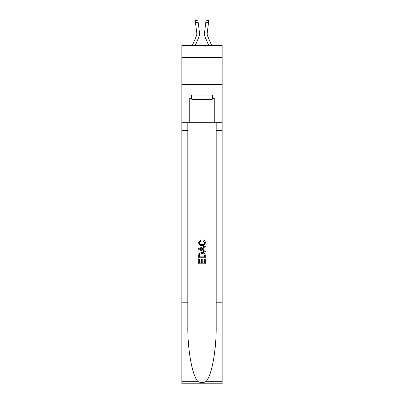 <?xml version="1.0" encoding="UTF-8"?>
<svg xmlns="http://www.w3.org/2000/svg" width="404" height="404" viewBox="0 0 404 404"><rect width="100%" height="100%" fill="white"/><g stroke="black" fill="none" stroke-linecap="round" stroke-linejoin="round"><path stroke-width="0.61" d="M222.129 57.408L222.129 45.44L181.871 45.44L181.871 57.408L222.129 57.408L222.129 84.608L181.871 84.608L181.871 57.408M198.899 36.996L195.304 45.44L198.899 36.996A8.161 8.161 -37.5 0 0 199.49 32.775L198.172 22.356L195.475 22.7L195.203 20.543L197.899 20.2L198.172 22.356M192.349 45.44L196.4 35.931A5.439 5.439 -23.9 0 0 196.834 33.81A5.439 5.439 -37.5 0 1 196.4 35.931A5.439 5.439 -37.5 0 0 196.834 33.81A5.439 5.439 -37.5 0 1 196.4 35.931A5.439 5.439 -37.5 0 0 196.834 33.81A5.439 5.439 -37.5 0 1 196.4 35.931A5.439 5.439 -37.5 0 0 196.834 33.81A5.439 5.439 -37.5 0 1 196.4 35.931A5.439 5.439 -37.5 0 0 196.834 33.81A5.439 5.439 -37.5 0 1 196.4 35.931A5.439 5.439 -37.5 0 0 196.834 33.81A5.439 5.439 -37.5 0 1 196.4 35.931A5.439 5.439 -37.5 0 0 196.834 33.81A5.439 5.439 -37.5 0 1 196.4 35.931A5.439 5.439 -37.5 0 0 196.834 33.81A5.439 5.439 -37.5 0 1 196.4 35.931A5.439 5.439 -37.5 0 0 196.834 33.81A5.439 5.439 -37.5 0 1 196.4 35.931A5.439 5.439 -37.5 0 0 196.834 33.81A5.439 5.439 -37.5 0 1 196.4 35.931A5.439 5.439 -37.5 0 0 196.834 33.81A5.439 5.439 -37.5 0 1 196.4 35.931A5.439 5.439 -37.5 0 0 196.834 33.81A5.439 5.439 -37.5 0 1 196.4 35.931A5.439 5.439 -37.5 0 0 196.834 33.81M199.541 34.199L199.551 33.865M199.445 32.451L199.49 32.775L199.445 32.451M211.651 45.44L207.6 35.931A5.439 5.439 23.9 0 1 207.166 33.81A5.439 5.439 37.5 0 0 207.6 35.931A5.439 5.439 37.5 0 1 207.166 33.81A5.439 5.439 37.5 0 0 207.6 35.931A5.439 5.439 37.5 0 1 207.166 33.81A5.439 5.439 37.5 0 0 207.6 35.931A5.439 5.439 37.5 0 1 207.166 33.81A5.439 5.439 37.5 0 0 207.6 35.931A5.439 5.439 37.5 0 1 207.166 33.81A5.439 5.439 37.5 0 0 207.6 35.931A5.439 5.439 37.5 0 1 207.166 33.81A5.439 5.439 37.5 0 0 207.6 35.931A5.439 5.439 37.5 0 1 207.166 33.81A5.439 5.439 37.5 0 0 207.6 35.931A5.439 5.439 37.5 0 1 207.166 33.81A5.439 5.439 37.5 0 0 207.6 35.931A5.439 5.439 37.5 0 1 207.166 33.81A5.439 5.439 37.5 0 0 207.6 35.931A5.439 5.439 37.5 0 1 207.166 33.81A5.439 5.439 37.5 0 0 207.6 35.931A5.439 5.439 37.5 0 1 207.166 33.81A5.439 5.439 37.5 0 0 207.6 35.931A5.439 5.439 37.5 0 1 207.166 33.81A5.439 5.439 37.5 0 0 207.6 35.931A5.439 5.439 37.5 0 1 207.166 33.81M205.101 36.996L208.696 45.44L205.101 36.996A8.161 8.161 37.5 0 1 204.51 32.775L206.101 20.2L208.797 20.543L206.101 20.2L208.797 20.543L206.101 20.2L208.797 20.543L208.525 22.7L205.828 22.356M207.6 35.931A5.439 5.439 37.5 0 1 207.212 33.118L208.525 22.7M212.171 95.051L212.171 99.404L191.829 99.404L191.829 95.051M202 95.051L202 99.404M204.51 259.035L204.51 262.883L202.247 262.883L204.51 262.883L204.51 259.035L205.262 259.035L205.262 263.802L198.733 263.802L198.733 259.201L198.733 263.802M201.495 259.449L201.495 262.883L199.485 262.883L201.495 262.883L201.495 259.449L202.247 259.449L202.247 262.883M199.293 253.444L198.829 254.394L199.293 253.444L201.96 252.419C204.05 252.414 205.151 253.419 205.262 255.439L205.262 257.777L198.733 257.777L198.733 255.545L198.733 257.777M203.172 239.865L202.954 240.789L203.172 239.865C204.555 240.228 205.277 241.117 205.343 242.531C205.166 244.536 204.035 245.546 201.95 245.556L201.95 245.556C199.945 245.516 198.844 244.511 198.652 242.552L200.546 240.037L200.743 240.956L199.404 242.597C199.596 244.006 200.445 244.688 201.944 244.637C203.475 244.718 204.353 244.046 204.591 242.617L202.954 240.789M206.207 381.315L222.129 381.315L222.129 383.8L181.871 383.8L181.871 302.202L187.83 302.202L187.83 326.462C187.542 349.647 192.243 375.553 197.793 381.315C200.596 383.108 203.399 383.108 206.207 381.315C211.757 375.553 216.458 349.647 216.17 326.462L216.17 122.685M198.733 248.511L198.733 249.551L205.262 252.141L198.733 249.551L198.733 248.511L205.262 245.92L198.733 248.511M216.17 302.202L222.129 302.202L222.129 84.608M181.871 302.202L181.871 84.608M187.83 122.685L187.83 302.202M222.129 381.315L222.129 302.202M181.871 122.685L189.759 122.685L189.759 98.318L191.829 98.318M212.171 98.318L212.499 98.318L212.499 95.051L191.501 95.051L191.501 98.318M212.499 98.318L214.241 98.318L214.241 122.685L222.129 122.685M189.759 122.685L214.241 122.685M205.262 245.92L205.262 246.9L203.252 247.642L203.252 250.424L205.262 251.167L205.262 252.141M200.692 249.475L202.5 250.147L202.5 247.92L199.485 249.031L200.692 249.475M202.5 247.92L202.5 250.147M198.733 255.545L198.829 254.394M204.045 253.97L204.51 256.858L204.045 253.97L201.95 253.343L199.621 254.454L199.485 256.858L204.51 256.858L199.485 256.858M198.733 259.201L199.485 259.201L199.485 262.883M196.4 35.931A5.439 5.439 -37.5 0 0 196.788 33.118L195.475 22.7M196.824 34.067L196.788 33.118L196.824 34.067M204.459 34.199L204.449 33.795M207.176 34.067L207.212 33.118M208.797 20.543L206.101 20.2M216.17 130.305L222.129 130.305M187.83 130.305L181.871 130.305M181.871 381.315L197.793 381.315M195.203 20.543L197.899 20.2"/></g></svg>
